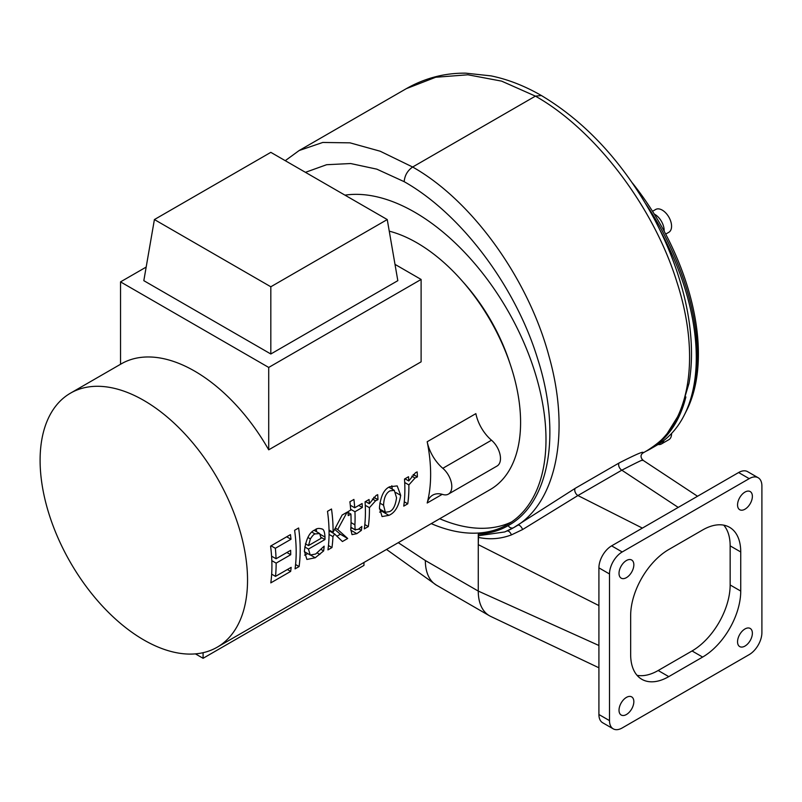 <?xml version="1.0" encoding="UTF-8"?>
<svg xmlns="http://www.w3.org/2000/svg" width="802" height="802" viewBox="0 0 802 802"><rect width="100%" height="100%" fill="white"/><g stroke="black" fill="none" stroke-linecap="round" stroke-linejoin="round"><path stroke-width="1.2" d="M319.647 533.53L315.046 533.932C313.903 534.182 312.349 535.836 310.384 538.904L308.509 545.581L321.091 538.312L319.647 533.53L314.244 530.353M40.1 460.318A146.686 84.691 60 0 1 70.476 393.16A146.686 84.691 60 0 1 217.162 477.852A146.686 84.691 60 0 1 217.162 647.224A146.686 84.691 60 0 1 104.13 607.926A146.686 84.691 60 0 1 40.1 460.318M395.005 264.369L421.11 279.447L268.71 367.436L120.531 281.883L146.175 267.086M387.246 219.558L397.822 280.67L270.825 353.993L143.819 280.67L154.405 219.558L270.825 152.35L387.246 219.558L270.825 286.775L154.405 219.558M120.531 281.883L120.531 364.268M268.71 367.436L268.71 449.822A146.686 84.691 -120 0 0 121.282 363.837L70.476 393.16M421.11 279.447L421.11 361.832L268.71 449.822M270.825 353.993L270.825 286.775M195.437 653.881L203.086 658.292L363.958 565.41L363.958 562.473M203.086 658.292L203.086 652.698M389.962 490.874C386.013 493.07 383.887 497.852 383.567 505.25L385.351 512.308L389.381 511.636C393.05 510.333 395.446 505.701 396.559 497.751L394.283 490.333L389.962 490.874M392.258 489.16L391.827 485.741M379.647 512.147L382.484 510.653M400.699 495.355C398.895 506.162 394.965 512.829 388.91 515.345L382.063 516.568L379.426 507.636C380.649 496.177 384.078 489.21 389.702 486.754L397.201 485.912L400.699 495.355L395.967 492.618M377.762 499.756L375.587 500.799L369.421 507.696A146.686 84.691 60 0 1 368.318 526.573L364.308 528.889A146.686 84.691 -120 0 0 365.06 501.811L369.08 499.496A146.686 84.691 60 0 1 369.311 503.736L376.078 495.456L377.702 494.674A146.686 84.691 60 0 1 377.963 499.636L373.702 497.41M377.963 499.636L373.842 497.26M369.421 507.696L365.261 505.29M368.318 526.573L364.82 524.558M369.311 503.736L365.522 501.551M350.805 528.658L351.797 527.937M350.925 514.072L348.228 515.626A146.686 84.691 -120 0 0 348.008 511.666L350.705 510.102A146.686 84.691 -120 0 0 349.903 501.741L353.913 499.425A146.686 84.691 60 0 1 354.715 507.786L362.103 503.526A146.686 84.691 60 0 1 362.324 507.486L354.945 511.746A146.686 84.691 60 0 1 354.905 524.829L355.096 529.641L358.304 529.32L361.842 526.483A146.686 84.691 60 0 1 361.381 530.383L356.83 533.661L352.018 534.633L350.765 529.22A146.686 84.691 -120 0 0 350.925 514.072L348.058 512.408M354.715 507.786L350.294 505.23M361.381 530.383L358.895 528.949M350.875 527.405L355.466 530.062L350.885 527.205M354.945 511.746L350.644 509.27M362.324 507.486L358.785 505.44M336.96 536.197L340.339 534.242L334.705 529.37M334.614 533.972L332.95 536.638A146.686 84.691 60 0 1 331.968 547.566L327.948 549.881A146.686 84.691 -120 0 0 327.497 511.325L331.507 509.009A146.686 84.691 60 0 1 333.071 532.307L342.133 515.054L347.126 512.167L337.702 529.52L347.687 538.493L342.414 541.53L334.614 533.972L329.051 530.764M347.687 538.493L340.339 534.242M332.95 536.638L329.061 534.393M331.968 547.566L328.469 545.54M337.702 529.52L335.366 528.167M333.071 532.307L329.031 529.982M290.986 539.265L275.347 548.297A146.686 84.691 60 0 1 276.058 558.753L290.645 550.332A146.686 84.691 60 0 1 290.725 554.713L276.139 563.134A146.686 84.691 60 0 1 275.507 576.377L291.156 567.355A146.686 84.691 60 0 1 290.665 571.405L270.805 582.874A146.686 84.691 -120 0 0 270.585 546.092L290.454 534.623A146.686 84.691 60 0 1 290.986 539.265L286.695 536.789M275.347 548.297L271.056 545.821M276.058 558.753L271.587 556.167M290.665 571.405L287.397 569.52M275.507 576.377L271.667 574.162M276.139 563.134L271.818 560.648M290.725 554.713L286.895 552.498M299.086 566.553L295.066 568.869A146.686 84.691 -120 0 0 294.615 530.302L298.625 527.987A146.686 84.691 60 0 1 299.086 566.553L295.587 564.528M316.529 531.676L316.359 529.17M304.57 555.134L307.818 553.641M321.893 528.909L322.133 529.059C323.747 529.31 324.7 531.987 324.99 537.059A146.686 84.691 60 0 1 324.94 539.556L308.449 549.079L310.224 555.024L315.657 554.022L324.148 546.142A146.686 84.691 60 0 1 323.657 550.904L315.236 557.751L306.885 559.455L304.389 551.104C305.943 539.124 309.492 532.047 315.036 529.861C316.72 528.307 319.086 528.037 322.133 529.059L321.652 528.779M324.94 539.556L321.041 537.3M308.449 549.079L304.75 546.944M310.384 538.904L307.898 537.47M308.509 545.581L305.402 543.786M323.657 550.904L321.201 549.49M417.2 476.989L415.035 478.022L408.87 484.919A146.686 84.691 60 0 1 407.767 503.806L403.757 506.122A146.686 84.691 -120 0 0 404.509 479.045L408.519 476.729A146.686 84.691 60 0 1 408.759 480.959L415.516 472.689L417.15 471.907A146.686 84.691 60 0 1 417.411 476.869L413.14 474.644M417.411 476.869L413.291 474.483M408.87 484.919L404.709 482.513M407.767 503.806L404.268 501.781M408.759 480.959L404.97 478.774M389.251 231.156A146.686 84.691 60 0 1 506.493 354.003A146.686 84.691 60 0 1 490.212 489.581L217.162 647.224M427.185 503.004A146.686 84.691 -120 0 0 427.185 441.742A29.935 17.283 -120 0 0 442.814 468.308A16.461 9.504 60 0 1 451.356 482.644A16.461 9.504 60 0 1 448.388 494.122A16.461 9.504 60 0 1 442.814 494.493A29.935 17.283 -120 0 0 432.679 495.155A29.935 17.283 -120 0 0 427.185 503.004L442.233 494.323M427.185 441.742L475.867 413.632A29.935 17.283 -120 0 0 491.496 440.208A16.461 9.504 60 0 1 500.037 454.544A16.461 9.504 60 0 1 497.08 466.012L448.388 494.122M658.061 444.498A13.173 7.609 -120 0 0 661.439 443.957A13.173 7.609 -120 0 0 663.856 440.488M661.439 443.957L668.848 439.676A13.173 7.609 -120 0 0 671.575 433.461M686.011 411.657A188.59 108.882 -120 0 0 664.146 231.187A188.59 108.882 -120 0 0 654.272 214.084A188.59 108.882 -120 0 0 632.367 182.946M646.973 450.674C656.267 444.819 662.953 439.185 667.033 433.772L680.156 412.669L688.978 383.456C691.775 367.667 692.236 350.514 690.372 331.998C687.254 299.367 675.755 259.537 654.312 218.996C624.257 163.778 586.623 122.616 541.4 95.538L535.415 96.13C595.615 130.064 653.831 207.247 676.858 281.923C701.8 358.654 689.159 427.476 646.973 450.674L642.673 453.16C644.988 450.523 637.169 453.782 619.204 462.914L575.305 488.268L513.621 527.666C555.806 504.458 571.154 434.082 548.889 355.807C528.478 279.627 472.839 200.951 412.639 167.016L380.198 151.227L350.033 142.846L322.765 142.455L299.146 150.535L285.251 160.681M305.442 172.33L326.635 164.711L350.674 163.538L376.81 169.152L404.178 181.673C404.709 175.468 407.536 170.585 412.639 167.016L535.415 96.13L501.621 81.132L467.917 74.786L435.697 77.253L406.333 88.651M598.914 667.785L490.724 616.427A53.884 31.108 -60 0 1 489.42 615.746A53.884 31.108 -60 0 1 478.263 591.074L425.341 560.528A53.884 31.108 120 0 0 436.499 585.189L489.42 615.746M504.799 531.937L478.503 535.706L478.263 534.242L478.263 591.074L598.914 645.5M642.372 528.097L577.911 495.536L621.811 470.183C638.462 461.621 645.239 458.403 642.131 460.528M678.221 507.405L621.811 470.183A4.491 2.596 60 0 1 618.994 466.594A4.491 2.596 60 0 1 619.204 462.914M637.059 675.324A53.884 31.108 120 0 0 658.181 670.512L692.046 650.963A53.884 31.108 120 0 0 730.151 584.969L730.151 545.861A53.884 31.108 120 0 0 723.755 525.16M506.633 531.155A191.367 110.486 -120 0 0 513.621 527.666L517.922 525.18A4.491 2.015 -120 0 1 522.603 529.541L577.911 495.536A4.491 2.596 -120 0 1 575.094 491.937A4.491 2.596 -120 0 1 575.305 488.268M598.914 605.59L478.263 544.638L478.503 535.706M478.674 537.45C489.651 539.796 500.558 538.954 511.385 534.914L522.603 529.541M507.155 530.944A4.491 2.566 -115.4 0 1 511.385 534.914M622.202 551.966L749.198 478.644A17.965 10.366 -60 0 1 758.181 477.751A17.965 10.366 -60 0 1 761.9 485.982L761.9 632.628A17.965 10.366 -60 0 1 749.198 654.622L622.202 727.955A17.965 10.366 -60 0 1 613.219 728.838A17.965 10.366 -60 0 1 609.5 720.617L609.5 573.971A17.965 10.366 -60 0 1 622.202 551.966L611.615 545.861A17.965 10.366 120 0 0 598.914 567.856L598.914 714.512A17.965 10.366 120 0 0 602.633 722.732L613.219 728.838M668.768 549.53L702.632 529.972A53.884 31.108 -60 0 1 729.569 527.305A53.884 31.108 -60 0 1 740.737 551.966L740.737 591.074A53.884 31.108 -60 0 1 702.632 657.069L668.768 676.627A53.884 31.108 -60 0 1 641.821 679.294A53.884 31.108 -60 0 1 630.663 654.622L630.663 615.515A53.884 31.108 -60 0 1 668.768 549.53M633.841 564.798A10.476 6.045 -60 0 1 629.269 575.345A10.476 6.045 -60 0 1 621.189 578.152A10.476 6.045 -60 0 1 621.189 566.052A10.476 6.045 -60 0 1 631.665 560.007A10.476 6.045 -60 0 1 633.841 564.798M752.376 633.239A10.476 6.045 -60 0 1 747.805 643.785A10.476 6.045 -60 0 1 739.725 646.592A10.476 6.045 -60 0 1 739.725 634.492A10.476 6.045 -60 0 1 750.201 628.447A10.476 6.045 -60 0 1 752.376 633.239M752.376 496.368A10.476 6.045 -60 0 1 747.805 506.914A10.476 6.045 -60 0 1 739.725 509.721A10.476 6.045 -60 0 1 739.725 497.621A10.476 6.045 -60 0 1 750.201 491.566A10.476 6.045 -60 0 1 752.376 496.368M633.841 701.68A10.476 6.045 -60 0 1 629.269 712.216A10.476 6.045 -60 0 1 621.189 715.023A10.476 6.045 -60 0 1 621.189 702.933A10.476 6.045 -60 0 1 631.665 696.878A10.476 6.045 -60 0 1 633.841 701.68M758.181 477.751L747.594 471.646A17.965 10.366 120 0 0 738.612 472.538L611.615 545.861M645.63 451.446A191.588 110.616 -120 0 0 650.252 449.03A191.588 110.616 -120 0 0 685.88 396.94M650.252 449.03L656.607 445.361A191.588 110.616 -120 0 0 695.956 346.564A191.588 110.616 -120 0 0 659.996 230.164M684.858 413.942A190.084 109.744 -120 0 0 645.79 203.858M665.7 234.104L668.848 232.279A13.173 7.609 -120 0 0 671.555 226.906A13.173 7.609 -120 0 0 666.091 213.282A13.173 7.609 -120 0 0 655.675 209.472L652.527 211.287M664.146 231.187A13.173 7.609 -120 0 0 654.272 214.084M344.95 195.147A185.593 107.157 60 0 1 478.243 267.798A185.593 107.157 60 0 1 545.992 439.536A185.593 107.157 60 0 1 507.556 524.498A185.593 107.157 60 0 1 431.245 523.626M439.707 518.734A185.593 107.157 -120 0 0 511.696 521.891M509.801 362.995A134.706 77.774 -120 0 0 462.954 281.853M388.91 515.345L381.662 511.165M383.567 505.25L379.817 503.085M375.587 500.799L372.409 498.954M356.83 533.661L350.725 530.142M354.905 524.829L351.045 522.603M315.236 557.751L311.036 555.335M324.99 537.059L320.299 534.353M319.838 554.443L317.281 552.969M315.046 533.932L311.948 532.147M415.035 478.022L411.847 476.177M491.496 440.208L442.814 468.308M504.749 531.957L513.621 527.666A4.491 3.669 -120 0 1 508.197 525.611A186.876 107.899 60 0 1 478.263 534.242M404.178 181.673C460.809 213.623 515.345 285.913 537.601 358.654C561.621 433.14 549.641 502.844 508.197 525.611M425.341 560.528L398.253 542.673M642.663 453.17A4.491 4.451 -120 0 1 642.673 453.16L642.673 453.16C640.417 455.115 640.497 457.471 642.913 460.218L697.529 496.258M598.914 567.856L609.5 573.971M598.914 714.512L609.5 720.617M738.612 472.538L749.198 478.644M658.181 670.512L668.768 676.627M692.046 650.963L702.632 657.069M730.151 584.969L740.737 591.074M730.151 545.861L740.737 551.966M385.351 512.308L379.406 508.879M394.283 490.333L388.92 487.235M304.379 551.656L310.153 554.984M541.4 95.538C524.708 85.914 507.937 79.358 491.075 75.889L465.762 73.162C444.729 72.932 424.95 78.085 406.434 88.591L299.146 150.535M386.524 549.44L436.388 585.129"/></g></svg>
